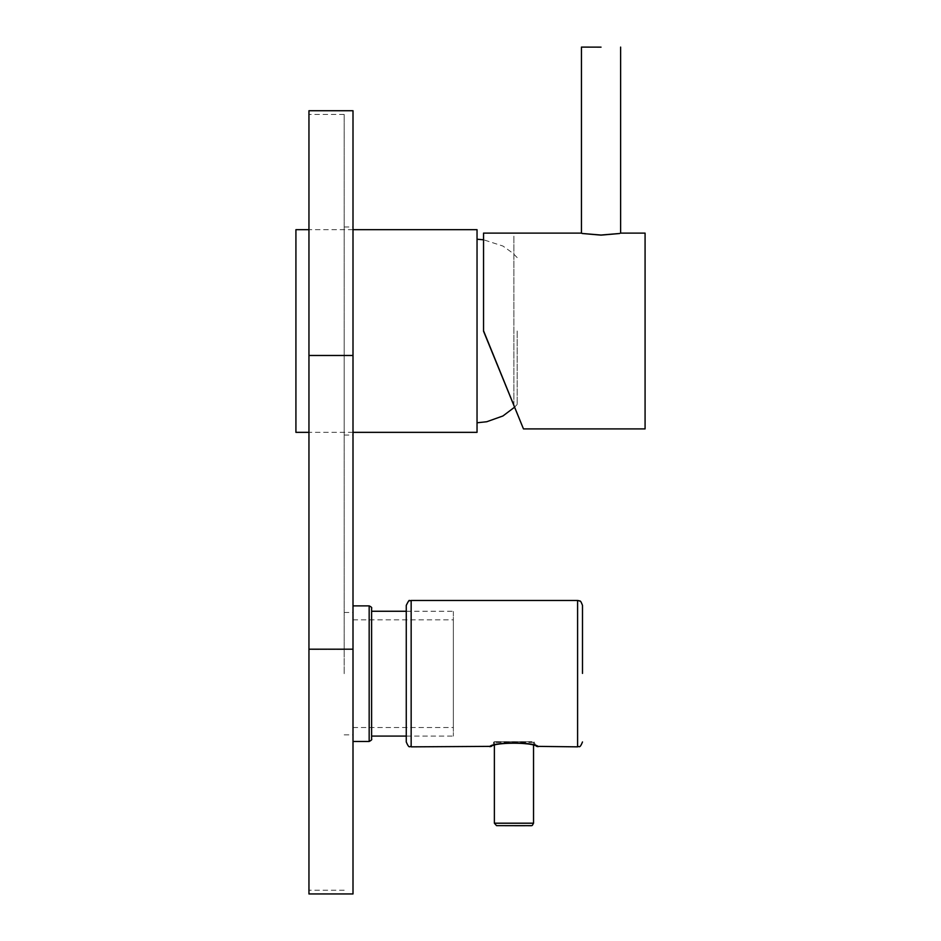 <?xml version="1.0" encoding="UTF-8"?>
<svg xmlns="http://www.w3.org/2000/svg" width="941" height="941" viewBox="0 0 941 941"><rect width="100%" height="100%" fill="white"/><g stroke="black" fill="none" stroke-linecap="round" stroke-linejoin="round"><path stroke-width="0.71" stroke-dasharray="4.71 3.53" d="M353.004 331.009L353.004 435.036L353.004 331.009M344.194 331.009L344.194 435.036L344.194 331.009M353.004 673.674L353.004 612.485L353.004 673.674M344.194 673.674L344.194 612.485L344.194 673.674M353.004 893.95L353.004 110.732M344.194 649.384L344.194 114.449L344.194 649.384L308.954 649.384L308.954 355.286L308.954 649.384L344.194 649.384M308.954 355.286L308.954 114.449L308.954 355.286L344.194 355.286L308.954 355.286M308.954 893.95L308.954 110.732M477.04 432.342L477.04 229.686M295.921 432.342L295.921 229.686M517.174 331.009L517.174 404.442L517.174 331.009M477.04 331.009L477.04 239.226L477.04 331.009M601.028 235.132C626.294 232.945 626.294 232.921 601.028 235.038C575.763 232.921 575.763 232.945 601.028 235.132M645.079 428.908L645.079 233.109M483.545 330.785L523.467 428.908L483.545 331.232L483.545 233.109M513.892 405.571L513.892 235.556L513.892 405.571L483.545 331.232M483.545 330.797L513.892 405.3M453.362 727.346L453.362 619.825L453.362 727.346M353.004 727.346L353.004 619.825L353.004 727.346M353.004 606.075L353.004 741.473L353.004 606.075M371.613 611.45L371.613 736.085L371.613 611.45M453.362 611.45L453.362 736.085L453.362 611.45M371.613 739.014L371.613 608.521M538.24 746.613L538.24 746.566C534.476 741.579 493.449 741.567 489.673 746.566L489.673 746.613M406.265 605.381L406.265 741.955M582.491 673.403L582.491 605.381M536.664 746.366A4.893 4.752 108.8 0 1 533.476 741.731L494.425 741.731A4.893 4.752 -108.8 0 1 491.249 746.366M494.425 741.731L494.425 741.696A4.893 4.74 69.5 0 1 491.378 746.272L491.378 746.272A4.893 4.74 69.5 0 1 489.673 746.566M538.24 746.566A4.893 4.74 -69.5 0 1 533.476 741.696L533.476 741.731M534.029 741.955C535.958 746.072 536.935 747.566 536.97 746.436L536.535 746.272C536.793 745.26 529.254 744.072 513.88 742.72C507.622 741.955 489.614 746.072 491.378 746.272L490.943 746.436C491.425 747.213 492.402 745.719 493.884 741.955M494.425 741.696L533.476 741.696M496.824 741.708L531.089 741.708L496.824 741.708M533.523 742.425L494.378 742.437L533.523 742.425L533.535 745.39M353.004 649.196L308.954 649.196M353.004 355.486L308.954 355.486M369.166 605.875L369.166 741.473M411.158 746.848L411.158 600.487M577.598 600.487L577.598 746.848M496.824 825.645L531.077 825.645M533.523 823.199L494.39 823.199M344.194 226.993L353.004 226.993M344.194 612.485L353.004 612.485M344.194 734.862L353.004 734.862M344.194 435.036L353.004 435.036M344.194 890.233L308.954 890.233M344.194 114.449L308.954 114.449M353.004 229.686L308.954 229.686M353.004 432.342L308.954 432.342M517.174 404.442L514.562 407.206M517.174 257.587L512.833 253.176L502.941 246.048L483.545 239.779M353.004 727.511L453.362 727.511M406.265 611.262L453.362 611.262M406.265 736.085L453.362 736.085M353.004 619.825L453.362 619.825M494.378 745.39L494.378 742.437"/><path stroke-width="1.41" d="M353.004 649.196L353.004 893.95L308.954 893.95L308.954 110.732L353.004 110.732L353.004 649.196L308.954 649.196M353.004 229.686L477.04 229.686L477.04 432.342L353.004 432.342M308.954 229.686L295.921 229.686L295.921 432.342L308.954 432.342M601.028 47.144L581.444 47.097L601.028 47.144M601.028 235.132C626.294 232.945 626.294 232.921 601.028 235.038C575.763 232.921 575.763 232.945 601.028 235.132M523.467 428.908L645.079 428.908L645.079 233.109L620.613 233.109L620.613 47.097M581.444 47.097L581.444 233.109L483.545 233.109L483.545 331.232L523.467 428.908L483.545 330.785M371.613 608.521L371.613 739.014C372.13 739.544 371.319 740.367 369.166 741.473L369.166 605.875C371.26 606.851 372.071 607.674 371.613 608.321M489.673 746.566L489.673 746.613C493.437 741.826 534.464 741.814 538.24 746.613L538.24 746.566M411.158 746.848C409.629 745.46 409.535 749.659 406.265 741.955L406.265 605.381C408.335 601.158 409.406 599.617 409.5 600.781L411.158 600.487L411.158 746.848L491.249 746.366A4.893 4.752 -108.8 0 1 489.673 746.613M538.24 746.613A4.893 4.752 108.8 0 1 536.664 746.366L577.598 746.848L577.598 600.487L579.103 600.723C579.927 602.064 579.879 598.523 582.491 605.381L582.491 673.403M536.664 746.366L536.664 746.366C532.688 742.214 495.401 742.12 491.249 746.366M353.004 355.486L308.954 355.486M494.39 823.199L533.523 823.199C531.442 826.563 534.065 825.492 523.619 825.704L496.519 825.633L494.378 823.199L494.378 745.39M531.077 825.645L496.824 825.645M514.562 407.206L502.941 415.969L486.768 421.733L477.04 422.791M483.545 239.779L477.04 239.226M353.004 605.875L369.166 605.875M371.613 611.262L406.265 611.262M371.613 736.085L406.265 736.085M353.004 741.473L369.166 741.473M577.598 746.848C579.115 745.578 579.503 749.377 582.491 741.955M411.158 600.487L577.598 600.487M533.535 823.199L533.535 745.39"/></g></svg>
